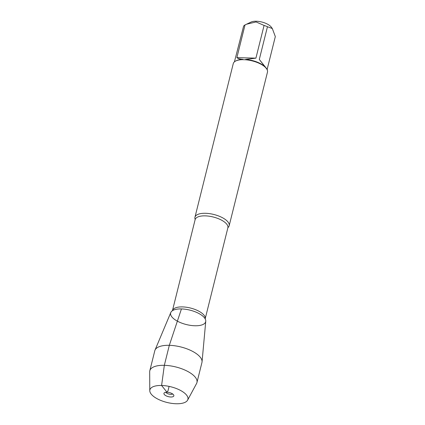 <?xml version="1.0" encoding="UTF-8"?>
<svg xmlns="http://www.w3.org/2000/svg" width="425" height="425" viewBox="0 0 425 425"><rect width="100%" height="100%" fill="white"/><g stroke="black" fill="none" stroke-linecap="round" stroke-linejoin="round"><path stroke-width="0.64" d="M195.16 219.417A17.627 7.252 14 0 1 194.953 217.244A17.627 7.252 14 0 1 205.493 213.292A17.627 7.252 14 0 1 229.16 225.771A17.627 7.252 14 0 1 227.959 227.598M229.16 225.771L267.463 72.16A17.627 7.252 -166 0 0 266.751 69.015L265.63 67.607A17.627 7.252 -166 0 0 245.177 59.744L242.457 59.67A17.627 7.252 -166 0 0 235.891 60.913A17.627 7.252 -166 0 0 233.256 63.633L194.953 217.244M234.43 61.832L243.621 26.106A16.92 6.965 14 0 1 245.028 24.926L251.095 22.052A11.624 4.787 14 0 1 263.798 22.594A11.624 4.787 14 0 1 271.23 27.073L272.329 28.544L275.32 36.582L267.166 69.296L259.298 59.447L265.158 66.985A16.92 6.965 -166 0 0 245.57 59.447L255.914 58.145L264.074 25.431A16.92 6.965 14 0 1 267.458 26.733L272.329 28.544M246.426 24.241L256.068 21.946L264.074 25.431M266.262 68.361L267.166 69.296M245.028 24.926L236.868 57.641C238.032 58.586 240.045 59.165 242.903 59.378A16.92 6.965 -166 0 0 236.624 60.568L235.891 60.913M267.458 26.733L259.298 59.447M245.177 59.744L245.57 59.447M265.158 66.985L265.63 67.607M242.903 59.378L242.457 59.67M149.786 390.718L149.68 371.822A24.299 9.998 14 0 1 149.802 370.775L154.79 350.768A24.299 9.998 14 0 1 154.992 350.163L170.797 312.529A18.052 7.427 14 0 1 181.443 308.927A18.052 7.427 -166 0 0 173.225 310.25A18.052 7.427 -166 0 0 174.723 319.51A18.052 7.427 -166 0 0 194.884 325.763A18.052 7.427 -166 0 0 204.68 318.091A18.052 7.427 -166 0 0 181.443 308.927A18.052 7.427 14 0 1 205.758 321.247L202.045 361.898A24.299 9.998 14 0 1 201.939 362.525L196.95 382.532A24.299 9.998 14 0 1 196.568 383.509L187.6 400.148A19.593 8.064 -166 0 0 170.85 386.793A19.593 8.064 -166 0 0 149.786 390.718A19.593 8.064 -166 0 0 176.194 403.75A19.593 8.064 -166 0 0 187.6 400.148M255.914 58.145L236.868 57.641M154.992 350.163A24.299 9.998 14 0 1 169.315 345.318A24.299 9.998 14 0 1 202.045 361.898M149.802 370.775A24.299 9.998 14 0 1 175.796 366.95A24.299 9.998 14 0 1 196.95 382.532M172.683 393.991A3.783 1.557 14 0 1 169.028 394.097A3.783 1.557 14 0 1 165.851 392.286M170.797 396.998A5.105 2.104 -166 0 0 173.814 395.277A5.105 2.104 -166 0 0 166.998 392.233A5.105 2.104 -166 0 0 164.247 392.891A5.105 2.104 -166 0 0 165.421 395.447A5.105 2.104 -166 0 0 170.797 396.998M169.102 386.389L167.997 390.825L166.998 392.233L161.601 385.48L164.332 365.325L169.315 345.318L181.443 308.927M227.848 227.683L227.874 227.811A16.873 6.943 -166 0 0 205.222 215.863A16.873 6.943 -166 0 0 195.133 219.645L195.213 219.55M195.133 219.645L172.433 310.696A16.873 6.943 14 0 1 182.522 306.908A16.873 6.943 14 0 1 205.174 318.856L205.158 319M267.267 70.019L267.362 69.636M227.874 227.811L205.174 318.856"/></g></svg>
